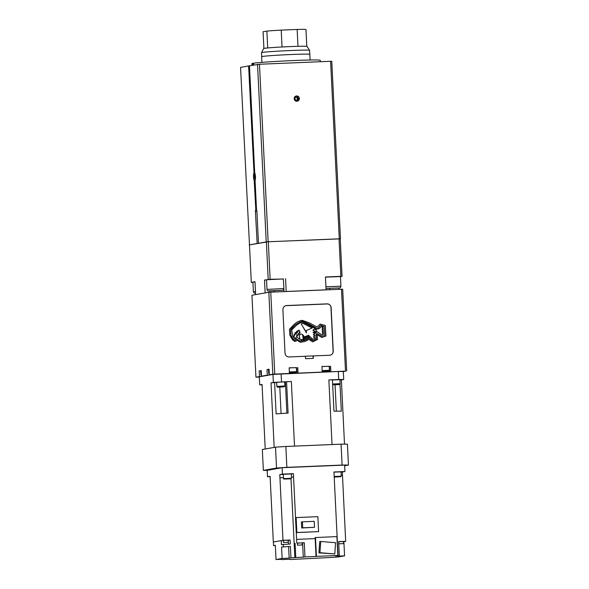 <?xml version="1.0" encoding="UTF-8"?>
<svg xmlns="http://www.w3.org/2000/svg" width="589" height="589" viewBox="0 0 589 589"><rect width="100%" height="100%" fill="white"/><g stroke="black" fill="none" stroke-linecap="round" stroke-linejoin="round"><path stroke-width="0.88" d="M294.191 98.702A2.673 2.599 80 0 0 297.246 101.227A2.673 2.599 80 0 0 299.374 98.488A2.673 2.599 80 0 0 296.319 95.97A2.673 2.599 80 0 0 294.191 98.702M297.158 101.242A2.673 2.599 80 0 0 299.19 98.525A2.673 2.599 80 0 0 296.223 95.985M325.908 286.777L340.935 286.202L340.464 276.565L325.437 277.132M283.405 278.936L266.53 279.76L267.001 289.398L283.876 288.573L283.405 278.936M255.008 281.895L252.909 282.168L253.38 291.813L255.479 291.54M270.101 290.819L280.931 290.37L270.101 290.819M327.16 288.448L337.99 287.992L327.16 288.448M283.405 279.017L270.13 279.274L264.513 280.062L265.138 292.91L255.626 294.596L255 281.741L251.312 282.396L252.924 282.381M266.537 279.974L264.513 280.062M285.569 278.634L286.195 291.489L326.063 289.825L325.43 276.977L340.869 276.337L339.036 238.825L340.228 238.825L342.062 276.337L340.869 276.337M340.464 276.616L342.062 276.337M338.918 287.992L338.977 289.295M270.13 279.274L268.297 241.762L339.036 238.825M268.194 279.407L266.361 241.895L268.297 241.762M251.312 282.396L249.478 244.884L268.15 241.762L340.228 238.854M255.206 174.535L254.72 175.625L255.376 178.968M255.361 175.596L254.72 175.625M255.442 177.915L254.838 177.937M254.919 173.438L254.927 173.424A3.372 0.788 -92.4 0 0 254.919 173.438A3.372 0.788 -92.4 0 0 254.455 176.729A3.372 0.788 -92.4 0 0 255.192 179.976A3.372 0.788 -92.4 0 0 255.199 179.984L255.199 179.984M296.709 100.233L297.467 98.724L296.488 97.148L295.553 97.192M295.774 100.277L297.578 100.196L298.402 98.554L297.423 96.986L295.612 97.06L294.787 98.702L295.774 100.277M297.467 98.724L298.402 98.554M296.488 97.148L297.423 96.986M257.172 243.522L255.412 211.488A1.612 0.375 87.6 0 1 255.641 209.853L256.657 209.883M339.279 238.81L330.598 61.293L259.462 64.253L249.478 65.806L254.72 172.938A4.175 0.972 87.6 0 1 255.435 176.56A4.175 0.972 87.6 0 1 255.081 180.374L254.205 180.528L255.825 209.92L254.205 180.528A4.175 0.972 87.6 0 1 253.498 176.906A4.175 0.972 87.6 0 1 253.844 173.092L254.838 173.188M255.081 180.374L256.517 209.699A1.612 0.375 87.6 0 1 256.9 211.223L258.468 243.264M259.462 64.253L268.15 241.762M257.526 64.385L266.213 241.895M249.478 244.906L240.555 67.389L248.602 65.961L254.028 173.225L248.779 65.961L249.486 65.931M249.235 244.899L256.981 243.529M330.598 61.293L331.784 61.293L340.464 238.81M253.726 65.055L253.638 63.185A34.191 1.045 -2.8 0 1 291.474 60.638A34.191 1.045 -2.8 0 1 320.202 60.262L320.276 61.727M251.989 65.364L251.901 63.605A34.191 1.045 -2.8 0 1 252.276 63.428L252.71 65.239M253.638 63.266L252.622 63.413M252.364 65.298L252.276 63.428M258.667 243.257L266.361 241.895M299.484 336.334A1.885 1.833 80 0 0 299.499 336.488L299.44 336.496A1.885 1.833 -100 0 1 301.178 334.206L301.207 334.206A1.605 1.561 80 0 0 299.484 336.334M303.232 338.631L303.114 338.572A7.362 7.156 80 0 0 302.525 335.465L302.591 335.384A4.138 4.02 -100 0 1 303.747 337.445A1.259 1.222 -100 0 1 303.18 338.646L303.232 338.631A1.259 1.222 80 0 0 303.799 337.431A4.138 4.02 80 0 0 302.65 335.377M289.346 371.939L296.591 371.652L296.392 367.639L289.155 367.919M322.176 370.569L329.42 370.29L329.222 366.277L321.984 366.557M269.063 369.288L268.51 369.377L268.702 373.389L269.261 373.301M261.229 370.672L260.677 370.761L260.868 374.781L261.428 374.692M298.52 322.816L295.428 324.738L290.642 329.855L290.981 335.413L293.278 339.139L295.133 340.545L295.788 339.345L295.744 337.46L296.716 339.095L300.287 341.171L304.881 340.398L309.542 337.931L312.914 340.648L316.381 339.065L316.124 334.059L316.838 333.403L321.992 336.282L324.826 335.266L324.178 326.461L320.718 325.283L318.362 327.845L316.183 328.007L308.555 323.744L302.459 321.307L298.895 322.551M301.531 321.373L298.954 322.536M295.428 324.738L298.461 322.831M291.503 328.507L295.369 324.753M290.642 329.855L291.445 328.515M290.981 335.413L290.583 329.862M293.278 339.139L290.929 335.428M295.133 340.545L293.219 339.154M296.716 339.095L295.744 337.571M300.287 341.171L296.657 339.102M304.881 340.398L300.228 341.186M310.3 338.785L309.497 337.961M312.914 340.648L310.241 338.793M321.992 336.282L316.808 333.426M320.718 325.283L318.318 327.845M321.911 337.46L317.103 334.699L317.515 339.478L312.788 341.87L309.21 339.286L304.969 341.502L300.331 342.246L296.79 339.978L296.701 340.759L294.743 341.458L292.483 339.713L289.95 335.332L289.486 329.303L294.507 324.024L296.9 322.22L300.832 320.49L302.621 320.431L309.593 322.993L316.19 326.623L318.237 326.21L320.077 324.083L325.297 325.481L325.945 336.076L321.852 337.468L317.11 334.743M312.788 341.87L310.359 340.449M309.173 339.308L310.307 340.457M304.969 341.502L300.331 342.246M296.782 340.022L300.272 342.261M294.743 341.458L292.483 339.713M289.95 335.332L292.424 339.72M289.486 329.303L289.898 335.34M294.507 324.024L289.427 329.31M296.9 322.22L294.448 324.031M300.832 320.49L296.849 322.227M318.237 326.21L316.183 326.623M320.077 324.083L318.178 326.218M333.138 351.994L330.93 306.862M327.786 303.939L285.768 305.684M313.238 355.955L313.355 358.37L312.862 355.94L305.308 356.22L329.538 355.277A4.02 3.909 80 0 0 333.183 351.677L331.003 307.171A4.02 3.909 80 0 0 327.749 303.931L285.805 305.676M330.039 355.226A4.02 3.909 80 0 0 333.249 351.103L331.128 307.73A4.02 3.909 80 0 0 327.02 303.872L286.607 305.551A4.02 3.909 80 0 0 282.897 309.733L285.017 353.106A4.02 3.909 80 0 0 289.125 356.956L305.419 356.279L305.536 358.694L313.355 358.37M327.749 303.931A4.02 3.909 80 0 0 326.969 303.88L286.556 305.566A4.02 3.909 80 0 0 286.077 305.61M333.183 351.677A4.02 3.909 80 0 0 333.19 351.11L331.07 307.738A4.02 3.909 80 0 0 331.003 307.171M329.222 366.329L321.977 366.461L322.249 372.079L321.83 372.16M330.429 371.799L345.507 371.114L343.335 371.711M330.576 366.1L330.849 371.725M296.392 367.698L289.147 367.823L289.42 373.448L289 373.522M297.6 373.161L322.249 372.079M297.747 367.47L298.019 373.087M271.087 374.737L269.335 374.803L269.055 369.185L267.008 369.546L268.51 369.487M267.008 369.546L267.281 375.171L269.04 375.097M263.254 376.121L261.501 376.194L261.221 370.569L259.175 370.937L260.677 370.871M259.175 370.937L259.447 376.555L261.207 376.481M259.337 377.085L255.95 377.181L251.945 295.251L268.82 292.254L342.688 289.192L346.693 371.114M269.335 374.803L272.832 374.184L289.42 373.448M261.501 376.194L267.281 375.171M255.95 377.181L259.447 376.555M345.507 371.114L341.502 289.184M272.832 374.184L268.82 292.254M274.768 374.059L270.756 292.129M301.207 334.206A1.605 1.561 80 0 1 302.503 334.574A5.213 5.065 80 0 1 304.174 337.026L308.459 335.237L309.313 335.958L304.542 338.115A4.101 3.983 80 0 1 300.81 339.566A1.708 1.657 80 0 1 300.648 339.846L303.666 339.735L309.932 336.672L312.847 339.338L315.277 338.263L315.233 337.725L313.598 337.247L313.554 336.724L315.108 336.017L315.041 335.458L313.422 334.979L314.901 333.853L314.872 333.271L313.223 332.741L314.695 331.592L314.666 330.981L313.068 330.532L313.031 330.024L314.533 329.148L316.19 329.98L316.367 330.856L314.497 332.652L315.549 332.881L316.97 331.6L321.955 334.92L323.619 334.096L322.397 332.918L323.471 332.395L322.345 331.659L323.354 330.775L322.264 330.009L323.199 329.082L322.154 327.867L323.015 326.983L321.8 326.608L321.793 326.159L318.943 328.75L316.367 329.163L302.459 321.984L299.882 322.986L296.503 325.194L291.739 329.98L292.667 336.061L294.714 338.808L293.867 336.01L294.073 334.618L294.426 335.737L295.214 332.395L296.112 334.692L296.635 331.335L297.047 331.106L297.224 332.918L297.835 330.65L298.483 331.07L298.785 330.068L299.875 331.276L299.352 331.946L300.176 332.63L299.374 332.38L299.587 333.367L298.476 333.492L298.932 334.235L297.99 334.096L298.063 335.259L297.268 334.964L297.497 335.907L296.377 336.01L296.701 336.871L299.742 339.316A0.663 0.641 80 0 0 299.934 338.55L299.882 338.557A6.965 6.766 -100 0 1 299.44 336.496M299.499 336.488A6.965 6.766 80 0 0 299.934 338.55M308.459 335.237L304.498 337.269M302.113 339.566A4.101 3.983 -100 0 1 300.802 339.588M302.65 339.551L301.148 340.14M304.778 339.33L303.644 339.728M309.932 336.672L304.719 339.338M315.277 338.263L313.738 339.05M315.233 337.725L315.225 338.27M313.598 337.247L315.174 337.733M313.554 336.724L313.547 337.254M315.108 336.017L313.495 336.731M315.041 335.458L315.056 336.024M313.422 334.979L314.99 335.472M313.4 334.596L313.37 334.986M314.901 333.853L313.341 334.604M314.872 333.271L314.85 333.867M313.223 332.741L314.82 333.278M313.208 332.321L313.171 332.756M314.695 331.592L313.149 332.336M314.666 330.981L314.644 331.6M313.068 330.532L314.614 330.989M313.031 330.024L313.009 330.539M314.541 329.28L312.973 330.031M316.97 331.6L315.498 332.881M322.529 334.736L322.139 334.817M323.619 334.096L322.426 334.611M323.597 333.713L323.56 334.11M322.433 333.286L323.538 333.72M322.397 332.918L322.374 333.3M323.471 332.395L322.345 332.925M323.464 332.005L323.42 332.402M322.345 331.659L323.405 332.012M322.323 331.283L322.293 331.666M323.354 330.775L322.264 331.29M322.264 330.009L323.265 330.407M323.199 329.082L322.183 329.553M323.17 328.662L323.14 329.089M322.198 328.353L323.118 328.669M322.154 327.867L322.146 328.368M323.037 327.418L322.095 327.874M323.015 326.983L322.986 327.432M321.8 326.608L322.956 326.991M321.793 326.159L321.749 326.623M318.943 328.75L316.367 329.163M309.181 325.076L316.308 329.17M302.415 321.999L309.129 325.084M294.294 337.475L294.942 338.749M293.867 336.01L294.235 337.49M294.073 334.618L293.808 336.024M295.214 332.395L294.397 335.642M296.164 333.345L296.061 334.552M296.635 331.335L296.112 333.352M297.047 331.106L296.584 331.342M297.835 330.65L297.401 332.682M298.785 330.068L298.446 331.025M300.11 332.697L299.359 332.402M299.433 333.543L298.638 333.293M298.748 334.383L297.968 334.118M298.063 335.259L297.246 334.986M297.312 336.076L296.554 335.833M299.882 338.557A0.663 0.641 -100 0 1 299.713 339.301M306.597 332.778L301.251 324.024L302.481 323.133L301.31 324.009L306.376 332.8L306.28 330.517L312.126 328.036L302.481 323.133M284.892 385.979L284.693 381.966L281.144 382.018L276.653 382.357L276.852 386.369C276.985 387.113 277.515 387.378 278.45 387.164L284.141 386.84L284.892 385.979L276.852 386.369M336.834 384.595L334.581 384.72M336.842 384.72L334.589 384.808M281.564 386.892L279.311 387.017M281.571 387.017L279.319 387.106M332.682 384.808L339.411 384.543L340.162 383.682L339.963 379.669L332.446 379.971M344.661 465.73L348.445 465.06L347.422 444.18A46.664 1.428 177.2 0 0 341.068 444.172L285.842 446.469A46.664 1.428 177.2 0 0 275.512 447.169L262.333 449.503L263.357 470.383A46.664 1.428 177.2 0 0 267.178 470.412M348.445 465.06A46.664 1.428 177.2 0 0 342.091 465.052L286.865 467.349A46.664 1.428 177.2 0 0 276.536 468.049L263.357 470.383M276.536 468.049L275.512 447.169M286.865 467.349L285.842 446.469M342.091 465.052L341.068 444.172M284.693 382.047L286.556 381.753L288.087 413.08A41.031 1.252 177.2 0 0 276.131 413.89L274.599 382.563L276.661 382.475M340 384.205L341.318 411.181A41.031 1.252 177.2 0 0 333.97 411.174L332.439 379.846A41.031 1.252 177.2 0 0 328.868 379.912L338.712 379.507L338.314 371.475L272.972 374.398L259.322 376.82L259.72 384.853L262.083 384.853M344.506 444.15L341.37 379.927L343.718 379.507L343.321 371.475L338.314 371.475M343.718 379.507L338.712 379.507M341.37 379.927A41.031 1.252 177.2 0 0 339.971 379.861M265.219 448.987L262.061 384.433L259.72 384.853M274.172 447.404L271.021 382.85L273.362 382.43L272.972 374.398M294.507 446.109L291.349 381.473L273.362 382.43M281.505 381.878L281.115 373.846M332.027 444.548L328.868 379.912M291.349 381.473A41.031 1.252 177.2 0 0 286.556 381.753M274.599 382.563A41.031 1.252 177.2 0 0 271.021 382.85M343.461 541.527L338.704 541.747L338.808 543.831L343.623 543.595L338.808 543.831M283.508 542.491L288.264 542.278L283.508 542.491M283.442 542.513L283.405 540.4L288.161 540.187L288.264 542.278M297.533 545.171L302.29 544.95L297.533 545.171M297.467 545.186L297.43 543.08L302.186 542.867L302.29 544.95M284.075 479.093L291.047 478.783L284.075 479.093M283.581 478.629L291.503 478.275L291.297 473.931L283.257 474.329L283.581 478.629M334.206 476.98L340.788 476.715L334.206 477.09M334.177 476.472L341.252 476.206L341.038 471.87L333.963 472.135M285.253 479.041L289.766 478.857L285.253 479.041M335.001 476.98L339.514 476.788L335.001 476.98M302.709 527.81L314.511 527.317L314.217 521.339L302.415 521.825L302.709 527.81L301.701 527.987L301.406 522.009L302.415 521.825M314.511 527.317L301.701 527.987M296.134 517.576L295.501 517.687L296.238 532.625L318.597 531.609L317.869 516.671L296.134 517.576L296.871 532.515L296.238 532.625M296.871 532.515L318.597 531.609M334.78 553.94L335.568 542.727L320.733 541.475L319.945 552.696L334.78 553.94L318.921 552.872L319.709 541.659L320.733 541.475M319.945 552.696L318.921 552.872M315.49 537.492L316.411 556.369L337.828 555.479L336.908 536.601L315.115 537.558L316.028 556.436L304.969 556.892L304.277 542.675L297.364 543.191M316.411 556.369L316.028 556.436M337.828 555.479L337.445 555.545L338.034 555.523L333.956 471.98L344.94 471.531L344.624 465.104L282.094 467.703L267.17 470.346L267.487 476.773L270.123 476.663M288.595 546.747L289.155 558.151L290.944 557.835L290.392 546.43L281.564 547.034L290.392 546.43M281.564 547.034L282.124 558.438L276.02 559.521L275.328 545.304L273.539 545.62L275.335 545.547M289.155 558.151L282.124 558.438M290.053 559.307L284.237 559.425M290.068 559.535L329.649 557.54L338.476 556.929L344.572 555.847L343.88 541.63L345.669 541.313L338.638 541.608L339.33 555.825L337.541 556.141L344.572 555.847M276.02 559.521L281.255 559.307M304.969 556.892L303.291 557.194L302.599 542.977L304.277 542.675M302.186 542.992L302.599 542.977M295.089 543.286L295.788 557.503L303.291 557.194M288.448 544.089L288.264 540.319L290.075 540.003L290.274 544.015L281.424 544.626L281.233 540.614L283.346 540.525M345.493 537.705L342.319 471.995L341.046 472.047M344.94 471.531L342.319 471.995L342.459 475.205L341.208 475.257M295.545 517.679L293.388 473.666L291.305 474.101M283.265 474.454L279.79 474.594L282.411 474.123L293.388 473.666L293.543 476.884L291.459 477.252M283.419 477.657L279.959 477.804L279.804 474.587M279.79 474.594L283 540.297L273.318 542.013L270.108 476.302L267.487 476.773M338.034 555.523L335.421 555.987L339.33 555.825M345.669 541.313L345.537 537.698M282.411 474.123L282.094 467.703M281.233 540.614L273.318 542.013M283 540.297L290.075 540.003M296.274 532.625L296.606 539.377L315.167 538.604L296.591 539.377L296.768 542.992M290.944 557.835L294.853 557.673L290.995 478.798M294.853 557.673L295.788 557.503M273.362 542.005L273.539 545.62M284.244 559.55L281.27 559.55M283.353 546.717L283.235 544.31M255.103 180.764L256.053 204.493M261.906 62.375L261.634 56.684A24.134 0.736 -2.8 0 1 262.289 56.485A24.134 0.736 -2.8 0 1 288.536 54.637A24.134 0.736 -2.8 0 1 309.843 54.328L310.123 60.012M261.707 56.625L261.516 52.664A24.053 0.736 -2.8 0 1 261.516 52.657A24.053 0.736 -2.8 0 1 262.171 52.465A24.053 0.736 -2.8 0 1 288.117 50.632A24.053 0.736 -2.8 0 1 309.564 50.301A24.053 0.736 -2.8 0 1 309.571 50.315L309.762 54.269M261.516 52.657L263.651 48.526A21.727 0.663 -2.8 0 1 264.24 48.35A21.727 0.663 -2.8 0 1 267.708 47.952A21.727 0.663 -2.8 0 1 282.035 46.98A21.727 0.663 -2.8 0 1 297.982 46.317A21.727 0.663 -2.8 0 1 306.788 46.325A21.727 0.663 -2.8 0 1 307.038 46.406L309.564 50.301M263.894 48.423L263.077 31.754L266.883 31.084A21.727 0.663 -2.8 0 1 281.211 30.113L297.158 29.45A21.727 0.663 -2.8 0 1 305.963 29.457L306.788 46.325M281.211 30.113L282.035 46.98M297.158 29.45L297.982 46.317M266.883 31.084L267.708 47.952M325.997 288.485L339.419 287.925C340.096 288.095 340.604 287.528 340.935 286.202M268.871 290.87L282.16 290.318L268.871 290.87M253.38 291.813L254.242 293.16L255.56 293.234M283.861 288.882L283.994 291.577M274.238 290.863L274.297 291.982M329.737 288.551L329.796 289.67M256.914 211.429L255.412 211.488M252.909 63.398L252.998 65.188M289.479 372.785L295.737 372.528L289.479 372.785M322.316 371.423L328.566 371.158L322.316 371.423M329.501 366.292L329.774 371.828M296.672 367.654L296.944 373.19M333.057 384.808L339.308 384.551L333.057 384.808M277.78 387.106L284.038 386.848L277.78 387.106M340.162 383.682L332.645 383.991M286.895 413.154L285.37 381.966M281.086 413.53L279.79 387.128M336.348 411.151L335.06 384.831M267.001 289.398C267.016 290.804 268.164 291.334 270.439 290.981L282.359 290.296C283.037 290.473 283.545 289.898 283.876 288.573M289.39 372.83L295.84 372.513L296.591 371.652M322.22 371.468L328.669 371.151L329.42 370.29M261.464 375.524L260.868 374.781M269.298 374.133L268.702 373.389M343.527 541.512L343.623 543.595M291.047 478.783L291.503 478.275M340.788 476.715L341.252 476.206M283.979 479.129L283.471 478.666"/></g></svg>
